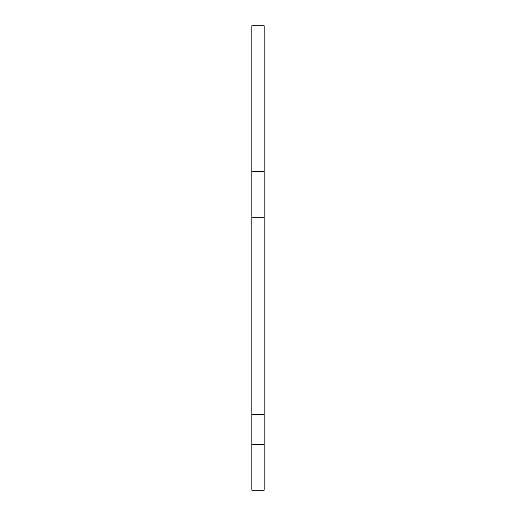 <?xml version="1.0" encoding="UTF-8"?>
<svg xmlns="http://www.w3.org/2000/svg" width="516" height="516" viewBox="0 0 516 516"><rect width="100%" height="100%" fill="white"/><g stroke="black" fill="none" stroke-linecap="round" stroke-linejoin="round"><path stroke-width="0.77" d="M251.853 171.583L251.853 25.8L264.147 25.8L264.147 171.583L251.853 171.583L251.853 490.2L264.147 490.2L264.147 171.583M264.147 217.765L251.853 217.765M264.147 414.316L251.853 414.316M264.147 444.605L251.853 444.605"/></g></svg>
